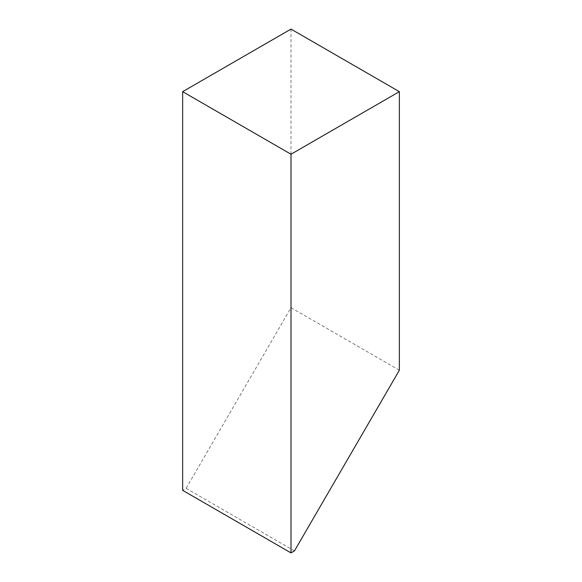 <?xml version="1.0" encoding="UTF-8"?>
<svg xmlns="http://www.w3.org/2000/svg" width="582" height="582" viewBox="0 0 582 582"><rect width="100%" height="100%" fill="white"/><g stroke="black" fill="none" stroke-linecap="round" stroke-linejoin="round"><path stroke-width="0.44" stroke-dasharray="2.91 2.18" d="M294.448 550.907L186.087 488.349L182.639 490.335M399.361 370.247L291 307.682L186.087 488.349M291 29.1L291 307.682"/><path stroke-width="0.87" d="M291 552.9L182.639 490.335L182.639 91.665L291 29.1L399.361 91.665L399.361 370.247L294.448 550.907L291 552.9L291 154.23L182.639 91.665M291 154.23L399.361 91.665"/></g></svg>
